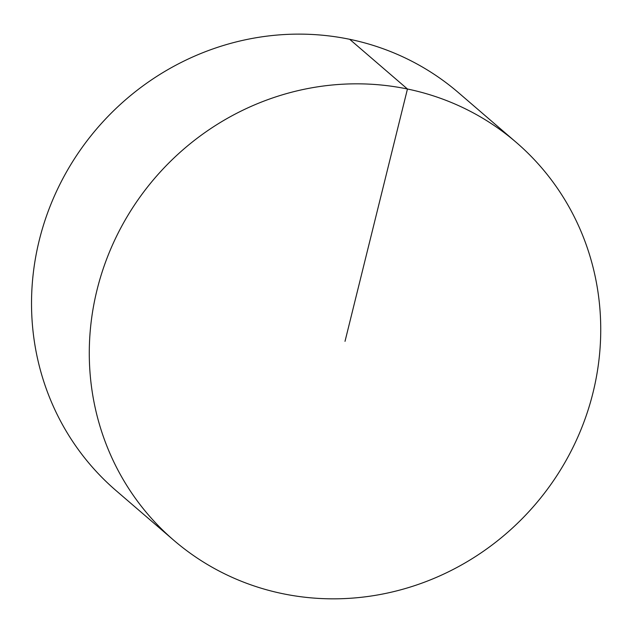 <?xml version="1.0" encoding="UTF-8"?>
<svg xmlns="http://www.w3.org/2000/svg" width="632" height="632" viewBox="0 0 632 632"><rect width="100%" height="100%" fill="white"/><g stroke="black" fill="none" stroke-linecap="round" stroke-linejoin="round"><path stroke-width="0.95" d="M173.784 540.281L116.027 490.582A262.485 250.612 -49.3 0 1 39.263 240.247A262.485 250.612 -49.3 0 1 458.484 92.683L516.241 142.39A262.485 250.612 -49.3 0 1 534.956 504.818A262.485 250.612 -49.3 0 1 173.784 540.281A262.485 250.612 -49.3 0 1 97.02 289.946A262.485 250.612 -49.3 0 1 516.241 142.39M349.701 39.31L407.45 89.009L345.009 341.335"/></g></svg>
